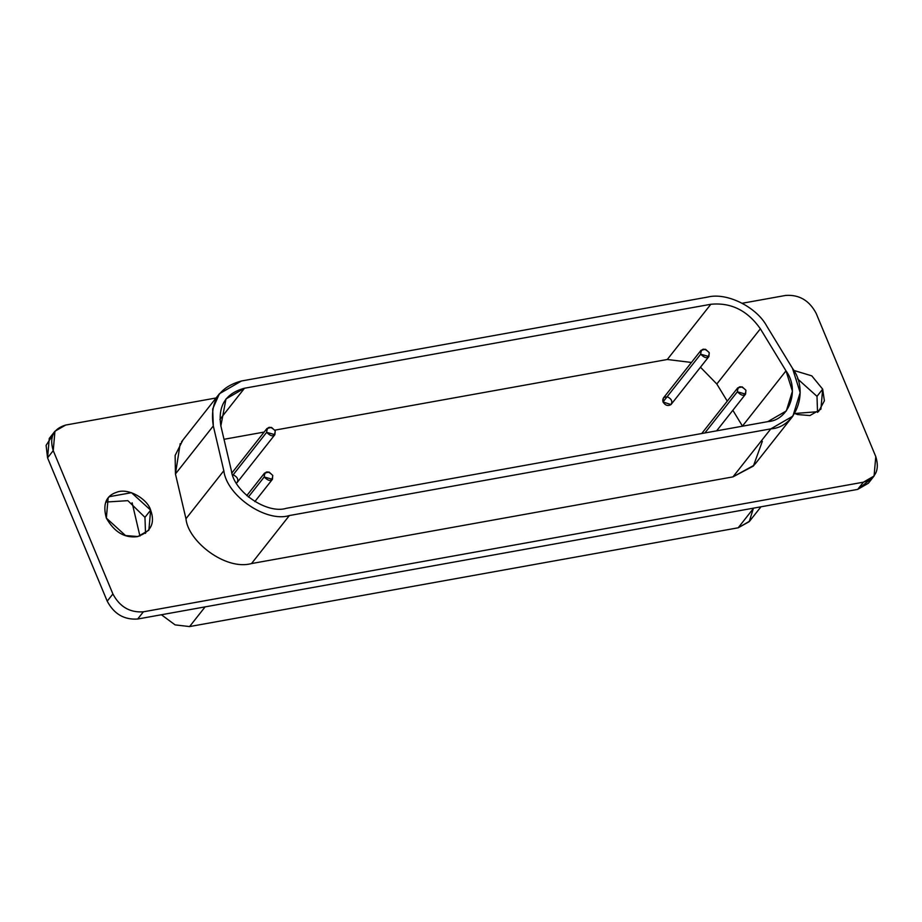 <?xml version="1.0" encoding="UTF-8"?>
<svg xmlns="http://www.w3.org/2000/svg" width="922" height="922" viewBox="0 0 922 922"><rect width="100%" height="100%" fill="white"/><g stroke="black" fill="none" stroke-linecap="round" stroke-linejoin="round"><path stroke-width="1.38" d="M132.123 502.778L139.937 536.074L132.123 502.778M753.309 508.61L749.217 521.656L738.176 527.799L189.586 626.568L175.099 624.886L161.396 614.755L175.099 624.886L189.586 626.568L205.11 606.883L189.586 626.568L738.176 527.799L753.7 508.114L738.176 527.799L749.574 521.218L760.938 506.812M816.996 396.345L797.495 378.792L816.996 396.345L822.666 389.142L824.383 400.828L818.529 411.638L794.752 413.494L797.542 414.554L809.931 415.557L820.903 409.195L822.666 389.142L816.996 396.345L817.549 412.388M822.666 389.142L811.798 375.876L793.692 370.39L811.798 375.865L822.666 389.142M106.353 518.106L125.519 535.544L137.908 536.546L148.868 530.185L150.643 510.131L144.961 517.334L145.526 533.377L144.961 517.334L150.643 510.131L131.477 492.694L109.338 496.681L108.128 498.053L106.353 518.106M105.8 502.064L127.87 500.658L144.961 517.334L127.87 500.658L105.8 502.064M266.654 432.337C271.875 437.42 274.733 436.901 275.217 430.793C270.065 425.699 267.207 426.218 266.654 432.337L232.759 475.326L266.654 432.337L267 428.453L271.517 427.416L275.229 430.793L274.883 434.677L266.654 432.337M233.842 475.187C237.622 477.204 238.671 479.717 236.977 482.713L274.883 434.677M701.008 350.314L663.344 398.085L662.999 401.969L700.674 354.198C705.895 359.28 708.741 358.762 709.237 352.653C704.085 347.559 701.227 348.078 700.674 354.198L662.999 401.969L670.997 404.574L708.903 356.537L700.674 354.198L701.008 350.314L705.537 349.277L709.237 352.653L708.903 356.537M264.199 476.974C269.42 482.056 272.267 481.538 272.762 475.441C267.611 470.335 264.752 470.854 264.199 476.974L248.375 497.039L264.199 476.974L264.533 473.101L269.063 472.052L272.762 475.429L272.428 479.313L264.199 476.974M737.358 391.792C742.579 396.863 745.437 396.356 745.921 390.248C740.769 385.154 737.911 385.673 737.358 391.792L704.892 432.948L737.358 391.792L737.692 387.908L742.222 386.871L745.933 390.248L745.587 394.132L737.358 391.792M219.909 419.418L244.503 388.231L225.994 398.926L220.865 425.929L231.387 470.716C233.762 491.714 266.977 514.43 286.35 508.31L767.807 421.631L786.316 410.935L792.424 391.205L785.993 370.863L742.452 426.079L785.993 370.863L760.362 328.797L716.82 384.013L727.262 401.139L716.82 384.013L760.362 328.797C747.488 310.472 730.973 302.301 710.827 304.283L667.298 359.488L691.431 362.461L667.298 359.488L274.894 430.136L667.298 359.488L710.827 304.283L244.503 388.231L219.909 419.418M732.84 410.29L742.452 426.079L732.84 410.29M700.466 367.233L716.82 384.013L700.466 367.233M264.141 432.072L224.011 439.298L264.141 432.072M662.999 401.969C662.25 398.177 663.875 396.541 667.862 397.048C671.642 399.065 672.68 401.577 670.997 404.574C667.954 406.348 665.292 405.484 662.999 401.969M182.763 440.313L175.134 455.456L175.445 473.954L213.305 425.941L175.445 473.954L185.967 518.74L223.827 470.727L185.967 518.74C187.834 541.03 225.406 570.845 251.51 563.561L289.37 515.548L251.51 563.561L732.955 476.881L770.815 428.868L289.37 515.548C266.262 522.843 226.662 495.759 223.827 470.727L213.305 425.941L212.671 409.034L219.413 393.74L241.483 380.993L707.819 297.045L241.483 380.993C218.987 387.021 209.594 401.992 213.305 425.941L223.827 470.727C226.662 495.759 266.262 522.843 289.37 515.548L770.815 428.868C796.354 427.405 809.458 390.836 792.505 368.339L766.874 326.273C756.524 306.899 726.836 292.216 707.819 297.045C726.836 292.216 756.524 306.899 766.874 326.273L792.505 368.339L800.169 392.588L792.885 416.122L770.815 428.868L732.955 476.881L754.138 465.218M244.503 388.231L710.827 304.283C730.973 302.301 747.488 310.472 760.362 328.797L785.993 370.863C800.215 389.729 789.22 420.397 767.807 421.631L286.35 508.31C266.977 514.43 233.762 491.714 231.387 470.716L220.865 425.929C217.753 405.853 225.636 393.291 244.503 388.231M875.785 456.609L816.131 313.296C809.309 300.445 799.155 294.487 785.659 295.432L742.279 303.246L785.659 295.432C799.155 294.487 809.309 300.445 816.131 313.296L875.785 456.609L874.068 476.017L863.395 482.183C875.739 478.472 879.876 469.955 875.785 456.609M54.951 431.231L49.269 438.434L47.564 457.842L53.234 450.639L47.564 457.842L107.217 601.167L112.899 593.964L107.217 601.167C114.028 614.017 124.193 619.964 137.689 619.019L143.371 611.816L137.689 619.019L857.714 489.386L863.395 482.183L143.371 611.816C129.864 612.761 119.71 606.814 112.899 593.964L53.234 450.639L54.951 431.231L65.635 425.065L216.071 397.981L65.635 425.065C53.28 428.776 49.154 437.293 53.234 450.639L112.899 593.964C119.71 606.814 129.864 612.761 143.371 611.816L863.395 482.183L857.714 489.386L868.397 483.22L874.068 476.017M762.333 441.35L753.378 466.059L732.955 476.881L251.51 563.561C225.406 570.845 187.834 541.03 185.967 518.74L175.445 473.954L180.216 443.574M150.643 510.131C155.403 523.316 150.851 532.167 136.986 536.696C124.447 538.148 114.236 531.948 106.353 518.106C102.596 504.426 105.926 495.852 116.368 492.383C128.262 487.219 147.693 499.298 150.643 510.131M870.702 479.198L857.714 489.386L137.689 619.019C124.193 619.964 114.028 614.017 107.217 601.167L47.564 457.842L46.1 445.361L52.646 435.253M231.964 472.882L266.954 428.511M272.428 479.313L254.841 501.614M246.762 495.644L264.487 473.159M745.587 394.132L716.636 430.839M701.734 433.524L737.658 387.966M755.026 464.135L792.885 416.122M181.553 441.753L219.413 393.74"/></g></svg>
